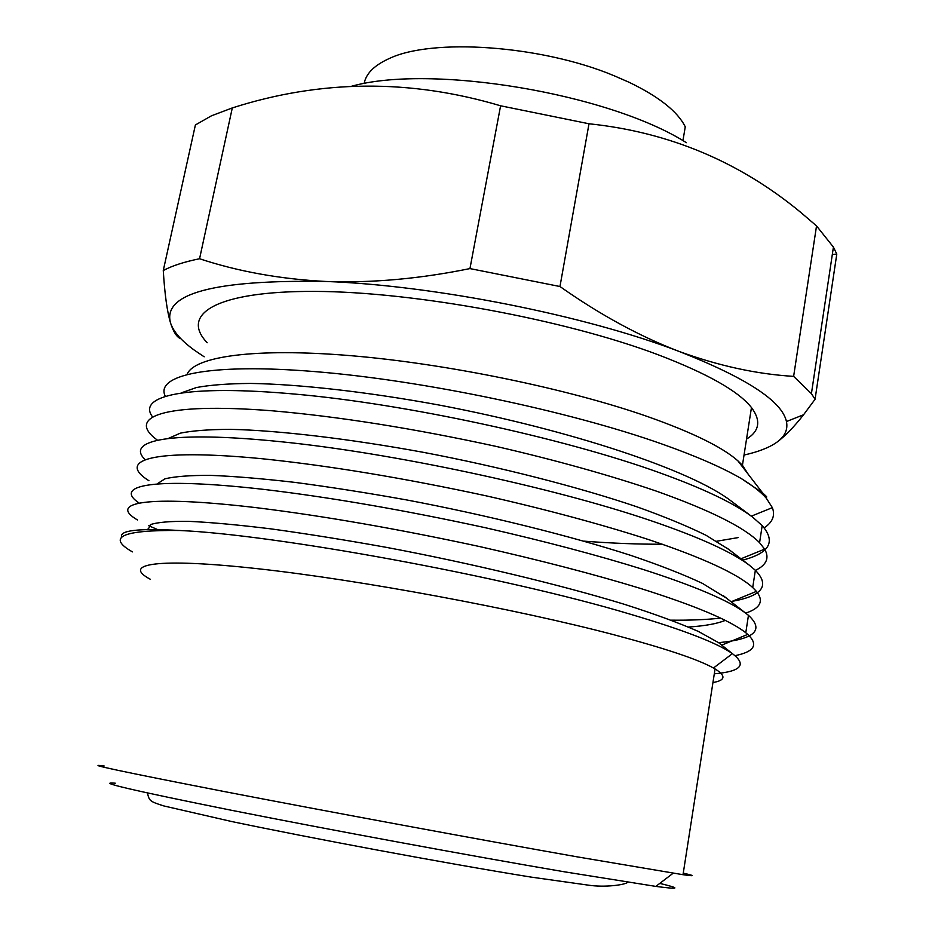 <?xml version="1.0" encoding="UTF-8"?>
<svg xmlns="http://www.w3.org/2000/svg" width="935" height="935" viewBox="0 0 935 935"><rect width="100%" height="100%" fill="white"/><g stroke="black" fill="none" stroke-linecap="round" stroke-linejoin="round"><path stroke-width="1.4" d="M364.124 83.636C365.854 73.97 373.743 65.836 387.78 59.209L388.867 58.718C431.654 37.821 540.968 45.184 613.781 75.606L629.091 82.28C659 96.726 677.723 111.569 685.262 126.809L682.936 140.671M350.707 86.499C429.96 63.662 608.591 93.231 686.407 142.693M180.432 338.587C176.657 336.974 173.372 331.785 170.556 323.019C167.143 311.682 164.712 294.186 163.274 270.519L195.392 124.963L211.462 115.8L232.301 107.934C320.658 79.592 410.091 78.879 500.599 105.795L589.003 123.771C668.735 132.104 739.304 161.626 800.699 212.35L816.535 225.919L833.424 247.109L836.79 254.098L832.314 254.495M659.783 883.4C681.147 888.554 679.838 889.547 655.844 886.403L564.273 871.782C471.006 855.899 327.764 829.438 230.746 810.142C133.05 790.484 94.552 781.496 115.274 783.191M104.159 765.964C81.462 763.03 121.585 771.574 224.505 791.594C326.969 811.381 479.199 839.548 577.398 856.892L683.017 874.704C695.231 876.422 695.313 875.896 683.263 873.161M712.938 682.55C725.513 680.388 726.215 675.841 715.065 668.934L713.463 668.011C697.931 659.35 664.902 648.306 614.353 634.877C515.991 608.907 359.917 579.934 258.247 568.772C156.052 557.482 121.433 563.945 150.325 579.268M121.749 537.356C118.71 530.425 137.971 528.146 179.543 530.496C272.81 534.434 502.305 575.703 631.183 614.47C683.836 630.096 717.577 643.151 732.397 653.647L732.502 653.717C747.077 664.82 741.011 671.517 714.305 673.808M187.117 374.292C194.235 356.562 254.168 347.645 350.391 355.639C446.416 363.61 567.861 388.656 647.639 416.589C692.274 432.379 722.323 447.105 737.785 460.733L742.437 465.279L748.269 474.325M764.14 527.843C772.602 522.279 775.337 515.547 772.357 507.647L766.373 498.308L766.618 496.684L762.563 492.874L741.513 478.697C722.521 467.652 696.224 456.163 662.611 444.242C568.211 410.699 421.556 380.148 314.779 371.592C208.037 362.874 154.871 375.321 165.25 396.159M207.196 342.736C180.011 314.511 215.202 290.925 314.896 291.404C414.076 291.708 564.623 319.466 657.971 354.704C707.374 373.556 738.533 391.169 751.46 407.555C761.195 420.563 759.559 431.082 746.527 439.111M152.37 416.648C137.059 396.008 184.627 384.04 296.22 394.208C404.352 403.768 562.029 437.557 659.105 472.572C703.026 488.362 734.22 503.24 752.698 517.195L762.189 525.599C776.073 541.61 769.587 553.123 742.717 560.123M755.48 570.385C766.583 564.962 769.634 557.879 764.631 549.125L759.571 542.709C744.552 527.41 710.051 510.194 656.066 491.027C611.396 475.74 555.647 460.078 495.562 446.275C413.305 428.394 338.891 416.578 272.319 410.804C161.03 402.038 126.143 417.489 157.267 440.046M144.96 459.447C125.302 440.478 169.621 430.299 281.47 441.787C390.211 452.68 551.662 486.843 651.169 520.772C698.492 536.9 731.135 551.65 749.099 565.009L755.351 570.268C770.159 585.567 762.434 595.922 732.198 601.334M671.272 620.162C690.007 620.372 706.451 619.683 720.628 618.117M745.663 613.126C760.494 608.217 764.082 600.96 756.427 591.376L752.71 587.531C737.388 573.681 702.524 557.646 648.107 539.425C602.958 524.804 546.671 509.552 486.083 495.819C403.172 477.925 328.36 465.548 261.636 458.688C150.243 447.982 116.489 460.487 148.934 480.742M138.894 502.901C113.053 485.37 152.475 476.698 264.383 489.461C330.745 497.385 404.376 510.136 485.265 527.702C545.362 541.423 597.991 555.343 643.151 569.462C693.945 585.789 727.933 600.212 745.137 612.741L748.456 615.335C764.526 630.143 754.58 639.26 718.606 642.672M735.074 655.657C754.44 651.718 758.659 644.636 747.719 634.397L745.779 632.761C730.153 620.384 694.915 605.564 640.054 588.302C594.122 574.277 540.617 560.357 479.526 546.543C397.398 528.836 323.019 515.875 256.389 507.682C144.586 494.498 108.109 502.82 137.48 519.977M148.758 525.762L157.583 529.549M132.431 551.884C106.391 537.052 122.099 529.923 179.543 530.496M583.919 541.155C612.18 543.293 638.301 544.322 662.284 544.217M716.654 541.236L738.089 537.613M766.373 498.308C761.137 492.254 752.839 485.721 741.513 478.697M816.535 225.919L793.628 376.373L811.416 393.658L815.063 399.268L836.79 254.098M500.599 105.795L469.954 268.59L559.971 286.519L589.003 123.771M559.971 286.519C599.861 314.639 639.552 336.273 679.055 351.42C718.618 365.842 756.801 374.164 793.628 376.373M815.063 399.268L803.597 414.731C793.979 426.979 785.143 436.084 777.09 442.056C784.933 436.341 788.053 429.504 786.452 421.545C782.081 401.173 746.282 377.798 679.055 351.42C585.953 315.562 434.308 285.362 325.918 281.47C371.662 283.13 419.675 278.829 469.954 268.59M163.274 270.519C172.133 265.785 184.23 261.858 199.564 258.75L232.301 107.934M199.564 258.75C238.261 271.547 280.383 279.121 325.918 281.47C214.115 279.588 162.328 293.438 170.556 323.019C173.407 331.703 181.355 340.761 194.398 350.204L204.181 356.808M744.038 455.041C758.519 451.827 769.54 447.491 777.09 442.056M181.752 392.712L196.397 387.546C209.896 385.01 227.895 383.63 250.37 383.432C299.247 384.168 367.771 391.917 439.029 405.03C570.911 430.077 691.806 470.445 731.217 501.078L752.698 517.195M168.779 438.223L180.361 433.15C192.283 430.696 209.019 429.434 230.583 429.364C278.081 430.345 349.071 438.702 423.532 452.365C500.073 466.881 579.571 487.345 636.828 506.782C664.142 516.517 687.26 526.043 706.194 535.381L728.832 549.476M157.302 483.781L164.969 478.813C174.892 476.453 189.945 475.307 210.153 475.366C233.75 476.242 262.139 478.603 295.296 482.437C330.476 487.1 367.525 492.92 406.421 499.898C486.445 514.986 571.005 536.059 630.891 555.425C659.456 565.091 683.321 574.417 702.489 583.405L726.472 598.131M725.291 620.384C717.075 623.75 704.803 625.959 688.487 627.034M148.151 529.549L150.512 524.593C157.477 522.256 170.112 521.169 188.426 521.333C210.352 522.303 237.957 524.827 271.22 528.906C307.147 533.862 345.494 540.009 386.284 547.349C469.978 563.034 560.696 584.866 623.949 604.174C654.068 613.781 678.892 622.874 698.433 631.464L718.851 642.836L723.071 646.202M725.735 658.696L724.368 659.736M655.844 886.403L673.142 873.22M713.463 668.011L732.397 653.647M737.785 460.733L762.563 492.874M742.437 465.279L751.46 407.555M683.017 874.704L715.065 668.934M762.189 525.61L759.571 542.709M755.351 570.268L752.71 587.531M748.456 615.335L745.779 632.761M811.416 393.658L833.424 247.109M786.452 421.545L803.597 414.743M772.357 507.647L751.331 516.167M764.631 549.125L740.31 559.06M756.427 591.376L731.123 601.778M147.917 529.046L148.501 529.537M747.719 634.397L721.808 645.103M727.418 548.389L749.099 565.009M723.304 595.653L745.137 612.741M718.851 642.836L732.502 653.717M627.806 882.243C624.884 884.989 604.559 887.619 588.512 885.176L530.624 877.03C442.769 862.83 310.49 838.029 231.705 821.538L163.87 805.947C149.249 801.377 149.355 800.699 147.426 792.95"/></g></svg>
